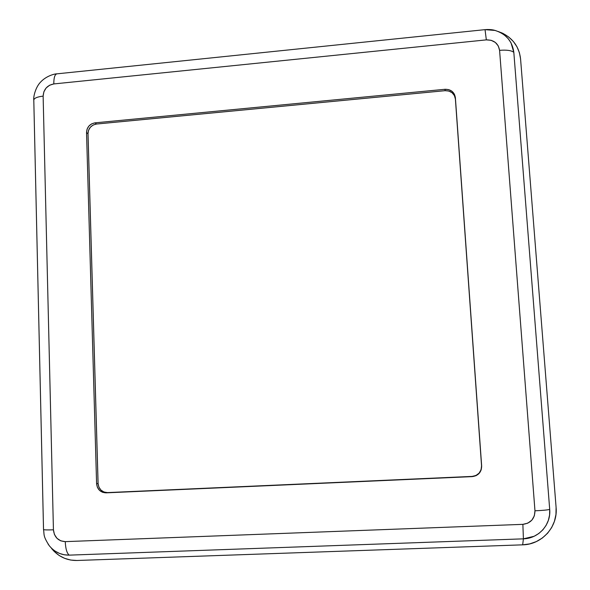 <?xml version="1.0" encoding="UTF-8"?>
<svg xmlns="http://www.w3.org/2000/svg" width="590" height="590" viewBox="0 0 590 590"><rect width="100%" height="100%" fill="white"/><g stroke="black" fill="none" stroke-linecap="round" stroke-linejoin="round"><path stroke-width="0.89" d="M504.546 35.135L508.189 38.66L510.999 42.79L513.824 52.34L549.703 509.413L549.578 514.981L548.361 520.365L546.104 525.373L542.903 529.791L538.84 533.485L534.127 536.273L523.404 538.84L69.17 555.138C66.877 553.162 65.571 548.663 65.261 541.635C58.24 541.148 54.295 537.21 53.432 529.82L43.129 96.126C43.638 89.333 47.2 85.27 53.808 83.935L486.337 39.877L53.808 83.935L49.656 85.203L46.153 87.954L43.874 91.789L43.129 96.126L53.432 529.82L54.428 534.474L57.009 538.353L60.807 540.86L65.261 541.635L522.873 524.348L527.799 523.153L531.833 520.181L534.341 515.837L534.968 510.8L499.583 50.342L498.285 45.954L495.327 42.421L491.131 40.297L486.337 39.877L485.039 29.648L487.679 29.5M490.305 29.603L495.084 30.451M495.438 30.533L500.254 32.406M547.468 533.345L542.321 538.036L536.31 541.598L529.68 543.899L522.674 544.836L523.404 538.84L522.674 544.836C542.026 544.585 558.044 526.671 556.097 507.437L520.572 58.948C519.156 46.816 512.791 38.077 501.485 32.723M498.262 31.513L502.909 33.379M503.255 33.556L508.742 37.037L513.374 41.507L516.98 46.787L519.414 52.672L520.572 58.948L556.097 507.437L555.957 514.487L554.423 521.331L551.768 527.335M551.562 527.703L547.749 533.028M51.743 548.7C58.403 556.65 66.788 560.581 76.907 560.485L522.674 544.836L76.907 560.485L70.645 560.05L64.612 558.324L59.347 555.596M59.022 555.382L54.103 551.34L51.514 548.405M86.531 132.551L87.106 129.092L88.92 126.031L91.716 123.834L95.049 122.838L445.044 89.289L448.791 89.636L452.073 91.347L454.389 94.164L455.377 97.652L481.661 466.048L481.16 469.95L479.198 473.327L476.064 475.673L472.243 476.617L106.023 492.849L102.498 492.274L99.467 490.32L97.394 487.281L96.59 483.638L86.531 132.551C86.907 127.123 89.746 123.885 95.049 122.838L96.472 124.04L445.096 90.683L448.828 91.037L452.095 92.741L454.403 95.543L455.392 99.017L481.558 465.886L481.064 469.773L479.102 473.143L475.983 475.474L472.177 476.41L107.461 492.591L103.943 492.016L100.927 490.069L98.862 487.052L98.058 483.417L87.991 133.716L88.559 130.265L90.366 127.219L93.146 125.028L96.472 124.04C91.192 125.08 88.36 128.303 87.991 133.716L86.531 132.551L87.991 133.716L98.058 483.417C98.773 489.199 101.908 492.259 107.461 492.591L472.177 476.41C478.254 475.533 481.381 472.022 481.558 465.886L455.392 99.017C454.403 93.456 450.974 90.683 445.096 90.683L96.472 124.04L95.049 122.838L445.044 89.289L445.096 90.683L445.044 89.289C450.944 89.282 454.389 92.07 455.377 97.652L481.661 466.048C481.477 472.207 478.343 475.724 472.243 476.617L106.023 492.849C100.455 492.51 97.306 489.442 96.59 483.638L98.058 483.417L96.59 483.638L86.531 132.551M49.302 545.743C54.501 552.048 61.124 555.183 69.17 555.138L64.244 554.784L59.502 553.427L55.106 551.119M49.42 545.89L48.056 544.032M43.527 529.459L33.8 100.271M53.432 529.82C47.126 530.041 43.822 529.931 43.52 529.488C43.822 529.931 47.126 530.041 53.432 529.82M522.873 524.348L65.261 541.635C65.571 548.663 66.877 553.162 69.17 555.138L523.404 538.84L522.873 524.348L523.404 538.84C538.611 538.53 551.171 524.643 549.703 509.413C547.387 510.011 542.476 510.475 534.968 510.8C534.776 518.743 530.742 523.256 522.873 524.348M43.129 96.126C37.133 96.849 34.021 98.191 33.792 100.153C34.021 98.191 37.133 96.849 43.129 96.126M53.808 83.935C53.779 77.703 54.818 74.34 56.928 73.839C54.818 74.34 53.779 77.703 53.808 83.935M495.032 30.422C492.414 29.611 489.088 29.352 485.039 29.648L486.337 39.877C493.867 39.818 498.277 43.313 499.583 50.342L534.968 510.8C542.476 510.475 547.387 510.011 549.703 509.413L513.824 52.34C511.434 50.43 506.685 49.767 499.583 50.342C506.685 49.767 511.434 50.43 513.824 52.34C512.327 41.226 506.065 33.925 495.047 30.444L485.039 29.648L56.942 73.839C54.369 73.765 45.946 76.117 40.43 82.253C35.533 87.335 33.224 96.9 33.792 100.086M87.999 132.964L98.117 484.22L87.999 132.964M33.792 100.16L43.52 529.481C44.479 534.894 42.687 535.491 49.272 545.713M485.039 29.648L56.928 73.839"/></g></svg>
